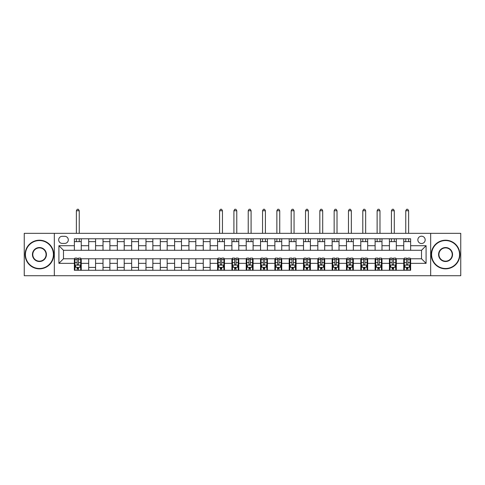 <?xml version="1.0" encoding="UTF-8"?>
<svg xmlns="http://www.w3.org/2000/svg" width="485" height="485" viewBox="0 0 485 485"><rect width="100%" height="100%" fill="white"/><g stroke="black" fill="none" stroke-linecap="round" stroke-linejoin="round"><path stroke-width="0.73" d="M421.513 236.201A3.668 3.668 0 0 0 417.846 239.863A3.668 3.668 0 0 0 421.513 243.531A3.668 3.668 0 0 0 425.175 239.863A3.668 3.668 0 0 0 421.513 236.201M430.674 275.722L460.75 275.722L460.75 233.333L430.674 233.333L430.674 275.722L54.326 275.722L54.326 233.333L24.25 233.333L24.25 275.722L54.326 275.722M62.232 243.415L64.747 243.415A3.553 3.553 0 0 0 68.3 239.863A3.553 3.553 0 0 0 64.747 236.316L62.232 236.316A3.553 3.553 0 0 0 58.679 239.863A3.553 3.553 0 0 0 62.232 243.415M430.674 233.333L54.326 233.333M74.375 263.349L58.909 263.349L58.909 245.707L74.375 245.707L74.375 250.29L63.486 250.29L63.486 258.766L74.375 258.766L74.375 270.284L410.625 270.284L410.625 258.766L421.513 258.766L421.513 250.29L410.625 250.29L410.625 245.707L426.091 245.707L426.091 263.349L410.625 263.349M410.625 245.707L410.625 238.778L74.375 238.778L74.375 245.707M403.75 238.778L403.75 250.29L410.625 250.29M403.75 250.29L74.375 250.29M74.375 258.766L74.945 258.766M77.121 258.766L78.497 258.766M80.674 258.766L81.25 258.766L81.25 270.284M218.153 258.766L81.25 258.766M220.329 258.766L221.706 258.766M223.882 258.766L224.458 258.766L224.458 270.284M232.473 258.766L224.458 258.766M234.655 258.766L236.025 258.766M238.202 258.766L238.778 258.766L238.778 270.284M246.798 258.766L238.778 258.766M248.975 258.766L250.345 258.766M252.527 258.766L253.097 258.766L253.097 270.284M261.118 258.766L253.097 258.766M263.294 258.766L264.671 258.766M266.847 258.766L267.417 258.766L267.417 270.284M275.438 258.766L267.417 258.766M277.614 258.766L278.99 258.766M281.167 258.766L281.736 258.766L281.736 270.284M289.757 258.766L281.736 258.766M291.934 258.766L293.31 258.766M295.486 258.766L296.062 258.766L296.062 270.284M304.077 258.766L296.062 258.766M306.259 258.766L307.629 258.766M309.806 258.766L310.382 258.766L310.382 270.284M318.403 258.766L310.382 258.766M320.579 258.766L321.955 258.766M324.132 258.766L324.701 258.766L324.701 270.284M332.722 258.766L324.701 258.766M334.899 258.766L336.275 258.766M338.451 258.766L339.021 258.766L339.021 270.284M347.042 258.766L339.021 258.766M349.218 258.766L350.594 258.766M352.771 258.766L353.341 258.766L353.341 270.284M361.361 258.766L353.341 258.766M363.538 258.766L364.914 258.766M367.09 258.766L367.666 258.766L367.666 270.284M375.687 258.766L367.666 258.766M377.863 258.766L379.234 258.766M381.41 258.766L381.986 258.766L381.986 270.284M390.007 258.766L381.986 258.766M392.183 258.766L393.559 258.766M395.736 258.766L396.306 258.766L396.306 270.284M404.326 258.766L396.306 258.766M406.503 258.766L407.879 258.766M410.055 258.766L410.625 258.766M81.25 238.778L81.25 250.29M74.375 241.639L81.25 241.639M74.375 267.417L74.945 267.417M77.121 267.417L78.497 267.417M80.674 267.417L81.25 267.417M88.694 258.766L88.694 270.284M88.694 238.778L88.694 250.29M95.569 238.778L95.569 250.29M88.694 241.639L95.569 241.639M95.569 258.766L95.569 270.284M88.694 267.417L95.569 267.417M103.014 258.766L103.014 270.284M109.889 258.766L109.889 270.284M103.014 267.417L109.889 267.417M103.014 238.778L103.014 250.29M109.889 238.778L109.889 250.29M103.014 241.639L109.889 241.639M117.334 258.766L117.334 270.284M124.208 258.766L124.208 270.284M117.334 267.417L124.208 267.417M117.334 238.778L117.334 250.29M124.208 238.778L124.208 250.29M117.334 241.639L124.208 241.639M131.659 258.766L131.659 270.284M138.528 258.766L138.528 270.284M131.659 267.417L138.528 267.417M131.659 238.778L131.659 250.29M138.528 238.778L138.528 250.29M131.659 241.639L138.528 241.639M145.979 258.766L145.979 270.284M152.854 258.766L152.854 270.284M145.979 267.417L152.854 267.417M145.979 238.778L145.979 250.29M152.854 238.778L152.854 250.29M145.979 241.639L152.854 241.639M160.299 258.766L160.299 270.284M167.173 258.766L167.173 270.284M160.299 267.417L167.173 267.417M160.299 238.778L160.299 250.29M167.173 238.778L167.173 250.29M160.299 241.639L167.173 241.639M174.618 258.766L174.618 270.284M181.493 258.766L181.493 270.284M174.618 267.417L181.493 267.417M174.618 238.778L174.618 250.29M181.493 238.778L181.493 250.29M174.618 241.639L181.493 241.639M188.938 258.766L188.938 270.284M195.813 258.766L195.813 270.284M188.938 267.417L195.813 267.417M188.938 238.778L188.938 250.29M195.813 238.778L195.813 250.29M188.938 241.639L195.813 241.639M203.263 258.766L203.263 270.284M210.132 258.766L210.132 270.284M203.263 267.417L210.132 267.417M203.263 238.778L203.263 250.29M210.132 238.778L210.132 250.29M203.263 241.639L210.132 241.639M217.583 258.766L217.583 270.284M217.583 267.417L218.153 267.417M220.329 267.417L221.706 267.417M223.882 267.417L224.458 267.417M217.583 238.778L217.583 250.29M224.458 238.778L224.458 250.29M217.583 241.639L224.458 241.639M231.903 258.766L231.903 270.284M231.903 267.417L232.473 267.417M234.655 267.417L236.025 267.417M238.202 267.417L238.778 267.417M231.903 238.778L231.903 250.29M238.778 238.778L238.778 250.29M231.903 241.639L238.778 241.639M246.222 258.766L246.222 270.284M246.222 267.417L246.798 267.417M248.975 267.417L250.345 267.417M252.527 267.417L253.097 267.417M246.222 238.778L246.222 250.29M253.097 238.778L253.097 250.29M246.222 241.639L253.097 241.639M260.542 258.766L260.542 270.284M260.542 267.417L261.118 267.417M263.294 267.417L264.671 267.417M266.847 267.417L267.417 267.417M260.542 238.778L260.542 250.29M267.417 238.778L267.417 250.29M260.542 241.639L267.417 241.639M274.868 258.766L274.868 270.284M274.868 267.417L275.438 267.417M277.614 267.417L278.99 267.417M281.167 267.417L281.736 267.417M274.868 238.778L274.868 250.29M281.736 238.778L281.736 250.29M274.868 241.639L281.736 241.639M289.187 258.766L289.187 270.284M289.187 267.417L289.757 267.417M291.934 267.417L293.31 267.417M295.486 267.417L296.062 267.417M289.187 238.778L289.187 250.29M296.062 238.778L296.062 250.29M289.187 241.639L296.062 241.639M303.507 258.766L303.507 270.284M303.507 267.417L304.077 267.417M306.259 267.417L307.629 267.417M309.806 267.417L310.382 267.417M303.507 238.778L303.507 250.29M310.382 238.778L310.382 250.29M303.507 241.639L310.382 241.639M317.827 258.766L317.827 270.284M317.827 267.417L318.403 267.417M320.579 267.417L321.955 267.417M324.132 267.417L324.701 267.417M317.827 238.778L317.827 250.29M324.701 238.778L324.701 250.29M317.827 241.639L324.701 241.639M332.146 258.766L332.146 270.284M332.146 267.417L332.722 267.417M334.899 267.417L336.275 267.417M338.451 267.417L339.021 267.417M332.146 238.778L332.146 250.29M339.021 238.778L339.021 250.29M332.146 241.639L339.021 241.639M346.472 258.766L346.472 270.284M346.472 267.417L347.042 267.417M349.218 267.417L350.594 267.417M352.771 267.417L353.341 267.417M346.472 238.778L346.472 250.29M353.341 238.778L353.341 250.29M346.472 241.639L353.341 241.639M360.791 258.766L360.791 270.284M360.791 267.417L361.361 267.417M363.538 267.417L364.914 267.417M367.09 267.417L367.666 267.417M360.791 238.778L360.791 250.29M367.666 238.778L367.666 250.29M360.791 241.639L367.666 241.639M375.111 258.766L375.111 270.284M375.111 267.417L375.687 267.417M377.863 267.417L379.234 267.417M381.41 267.417L381.986 267.417M375.111 238.778L375.111 250.29M381.986 238.778L381.986 250.29M375.111 241.639L381.986 241.639M389.431 258.766L389.431 270.284M389.431 267.417L390.007 267.417M392.183 267.417L393.559 267.417M395.736 267.417L396.306 267.417M389.431 238.778L389.431 250.29M396.306 238.778L396.306 250.29M389.431 241.639L396.306 241.639M403.75 258.766L403.75 270.284M403.75 267.417L404.326 267.417M406.503 267.417L407.879 267.417M410.055 267.417L410.625 267.417M403.75 241.639L410.625 241.639M63.486 250.29L58.909 245.707M63.486 258.766L58.909 263.349M426.091 245.707L421.513 250.29M426.091 263.349L421.513 258.766M77.121 268.793L78.497 268.793M74.945 259.517L77.121 259.517L77.121 258.081L74.945 258.081L74.945 265.071L76.09 267.362L79.528 267.362L80.674 265.071L80.674 258.081L78.497 258.081L78.497 259.517L80.674 259.517M80.674 265.071L80.674 270.284M74.945 265.071L74.945 270.284M78.497 267.362L78.497 270.284M77.121 270.284L77.121 267.362M77.121 259.517L77.121 264.21C77.582 265.095 78.036 265.095 78.497 264.21L78.497 259.517M79.243 241.639L79.243 238.778M79.243 233.333L79.243 210.763L76.375 210.763L76.375 233.333M76.375 241.639L76.375 238.778M76.375 210.763L77.236 209.277L78.382 209.277L79.243 210.763M39.431 240.554A13.98 13.98 0 0 0 25.45 254.528A13.98 13.98 0 0 0 39.431 268.508A13.98 13.98 0 0 0 53.405 254.528A13.98 13.98 0 0 0 39.431 240.554M39.431 268.848A14.32 14.32 0 0 1 25.111 254.528A14.32 14.32 0 0 1 39.431 240.208A14.32 14.32 0 0 1 53.75 254.528A14.32 14.32 0 0 1 39.431 268.848M39.431 247.538A6.99 6.99 0 0 1 46.421 254.528A6.99 6.99 0 0 1 39.431 261.518A6.99 6.99 0 0 1 32.44 254.528A6.99 6.99 0 0 1 39.431 247.538M39.431 261.173A6.644 6.644 0 0 0 46.075 254.528A6.644 6.644 0 0 0 39.431 247.883A6.644 6.644 0 0 0 32.786 254.528A6.644 6.644 0 0 0 39.431 261.173M445.57 240.554A13.98 13.98 0 0 0 431.595 254.528A13.98 13.98 0 0 0 445.57 268.508A13.98 13.98 0 0 0 459.55 254.528A13.98 13.98 0 0 0 445.57 240.554M445.57 268.848A14.32 14.32 0 0 1 431.25 254.528A14.32 14.32 0 0 1 445.57 240.208A14.32 14.32 0 0 1 459.889 254.528A14.32 14.32 0 0 1 445.57 268.848M445.57 247.538A6.99 6.99 0 0 1 452.56 254.528A6.99 6.99 0 0 1 445.57 261.518A6.99 6.99 0 0 1 438.579 254.528A6.99 6.99 0 0 1 445.57 247.538M445.57 261.173A6.644 6.644 0 0 0 452.214 254.528A6.644 6.644 0 0 0 445.57 247.883A6.644 6.644 0 0 0 438.925 254.528A6.644 6.644 0 0 0 445.57 261.173M220.329 268.793L221.706 268.793M218.153 259.517L220.329 259.517L220.329 258.081L218.153 258.081L218.153 265.071L219.299 267.362L222.736 267.362L223.882 265.071L223.882 258.081L221.706 258.081L221.706 259.517L223.882 259.517M223.882 265.071L223.882 270.284M218.153 265.071L218.153 270.284M221.706 267.362L221.706 270.284M220.329 270.284L220.329 267.362M220.329 259.517L220.329 264.21C220.79 265.095 221.245 265.095 221.706 264.21L221.706 259.517M222.451 241.639L222.451 238.778M222.451 233.333L222.451 210.763L219.584 210.763L219.584 233.333M219.584 241.639L219.584 238.778M219.584 210.763L220.445 209.277L221.59 209.277L222.451 210.763M234.655 268.793L236.025 268.793M232.473 259.517L234.655 259.517L234.655 258.081L232.473 258.081L232.473 265.071L233.618 267.362L237.056 267.362L238.202 265.071L238.202 258.081L236.025 258.081L236.025 259.517L238.202 259.517M238.202 265.071L238.202 270.284M232.473 265.071L232.473 270.284M236.025 267.362L236.025 270.284M234.655 270.284L234.655 267.362M234.655 259.517L234.655 264.21C235.11 265.095 235.571 265.095 236.025 264.21L236.025 259.517M236.771 241.639L236.771 238.778M236.771 233.333L236.771 210.763L233.909 210.763L233.909 233.333M233.909 241.639L233.909 238.778M233.909 210.763L234.764 209.277L235.91 209.277L236.771 210.763M248.975 268.793L250.345 268.793M246.798 259.517L248.975 259.517L248.975 258.081L246.798 258.081L246.798 265.071L247.944 267.362L251.382 267.362L252.527 265.071L252.527 258.081L250.345 258.081L250.345 259.517L252.527 259.517M252.527 265.071L252.527 270.284M246.798 265.071L246.798 270.284M250.345 267.362L250.345 270.284M248.975 270.284L248.975 267.362M248.975 259.517L248.975 264.21C249.429 265.095 249.89 265.095 250.345 264.21L250.345 259.517M251.091 241.639L251.091 238.778M251.091 233.333L251.091 210.763L248.229 210.763L248.229 233.333M248.229 241.639L248.229 238.778M248.229 210.763L249.09 209.277L250.236 209.277L251.091 210.763M263.294 268.793L264.671 268.793M261.118 259.517L263.294 259.517L263.294 258.081L261.118 258.081L261.118 265.071L262.264 267.362L265.701 267.362L266.847 265.071L266.847 258.081L264.671 258.081L264.671 259.517L266.847 259.517M266.847 265.071L266.847 270.284M261.118 265.071L261.118 270.284M264.671 267.362L264.671 270.284M263.294 270.284L263.294 267.362M263.294 259.517L263.294 264.21C263.749 265.095 264.21 265.095 264.671 264.21L264.671 259.517M265.416 241.639L265.416 238.778M265.416 233.333L265.416 210.763L262.549 210.763L262.549 233.333M262.549 241.639L262.549 238.778M262.549 210.763L263.41 209.277L264.555 209.277L265.416 210.763M277.614 268.793L278.99 268.793M275.438 259.517L277.614 259.517L277.614 258.081L275.438 258.081L275.438 265.071L276.583 267.362L280.021 267.362L281.167 265.071L281.167 258.081L278.99 258.081L278.99 259.517L281.167 259.517M281.167 265.071L281.167 270.284M275.438 265.071L275.438 270.284M278.99 267.362L278.99 270.284M277.614 270.284L277.614 267.362M277.614 259.517L277.614 264.21C278.075 265.095 278.529 265.095 278.99 264.21L278.99 259.517M279.736 241.639L279.736 238.778M279.736 233.333L279.736 210.763L276.868 210.763L276.868 233.333M276.868 241.639L276.868 238.778M276.868 210.763L277.729 209.277L278.875 209.277L279.736 210.763M291.934 268.793L293.31 268.793M289.757 259.517L291.934 259.517L291.934 258.081L289.757 258.081L289.757 265.071L290.903 267.362L294.34 267.362L295.486 265.071L295.486 258.081L293.31 258.081L293.31 259.517L295.486 259.517M295.486 265.071L295.486 270.284M289.757 265.071L289.757 270.284M293.31 267.362L293.31 270.284M291.934 270.284L291.934 267.362M291.934 259.517L291.934 264.21C292.394 265.095 292.849 265.095 293.31 264.21L293.31 259.517M294.055 241.639L294.055 238.778M294.055 233.333L294.055 210.763L291.188 210.763L291.188 233.333M291.188 241.639L291.188 238.778M291.188 210.763L292.049 209.277L293.195 209.277L294.055 210.763M306.259 268.793L307.629 268.793M304.077 259.517L306.259 259.517L306.259 258.081L304.077 258.081L304.077 265.071L305.223 267.362L308.66 267.362L309.806 265.071L309.806 258.081L307.629 258.081L307.629 259.517L309.806 259.517M309.806 265.071L309.806 270.284M304.077 265.071L304.077 270.284M307.629 267.362L307.629 270.284M306.259 270.284L306.259 267.362M306.259 259.517L306.259 264.21C306.714 265.095 307.175 265.095 307.629 264.21L307.629 259.517M308.375 241.639L308.375 238.778M308.375 233.333L308.375 210.763L305.514 210.763L305.514 233.333M305.514 241.639L305.514 238.778M305.514 210.763L306.368 209.277L307.514 209.277L308.375 210.763M320.579 268.793L321.955 268.793M318.403 259.517L320.579 259.517L320.579 258.081L318.403 258.081L318.403 265.071L319.548 267.362L322.986 267.362L324.132 265.071L324.132 258.081L321.955 258.081L321.955 259.517L324.132 259.517M324.132 265.071L324.132 270.284M318.403 265.071L318.403 270.284M321.955 267.362L321.955 270.284M320.579 270.284L320.579 267.362M320.579 259.517L320.579 264.21C321.034 265.095 321.494 265.095 321.955 264.21L321.955 259.517M322.695 241.639L322.695 238.778M322.695 233.333L322.695 210.763L319.833 210.763L319.833 233.333M319.833 241.639L319.833 238.778M319.833 210.763L320.694 209.277L321.84 209.277L322.695 210.763M334.899 268.793L336.275 268.793M332.722 259.517L334.899 259.517L334.899 258.081L332.722 258.081L332.722 265.071L333.868 267.362L337.305 267.362L338.451 265.071L338.451 258.081L336.275 258.081L336.275 259.517L338.451 259.517M338.451 265.071L338.451 270.284M332.722 265.071L332.722 270.284M336.275 267.362L336.275 270.284M334.899 270.284L334.899 267.362M334.899 259.517L334.899 264.21C335.353 265.095 335.814 265.095 336.275 264.21L336.275 259.517M337.02 241.639L337.02 238.778M337.02 233.333L337.02 210.763L334.153 210.763L334.153 233.333M334.153 241.639L334.153 238.778M334.153 210.763L335.014 209.277L336.16 209.277L337.02 210.763M349.218 268.793L350.594 268.793M347.042 259.517L349.218 259.517L349.218 258.081L347.042 258.081L347.042 265.071L348.188 267.362L351.625 267.362L352.771 265.071L352.771 258.081L350.594 258.081L350.594 259.517L352.771 259.517M352.771 265.071L352.771 270.284M347.042 265.071L347.042 270.284M350.594 267.362L350.594 270.284M349.218 270.284L349.218 267.362M349.218 259.517L349.218 264.21C349.679 265.095 350.134 265.095 350.594 264.21L350.594 259.517M351.34 241.639L351.34 238.778M351.34 233.333L351.34 210.763L348.472 210.763L348.472 233.333M348.472 241.639L348.472 238.778M348.472 210.763L349.333 209.277L350.479 209.277L351.34 210.763M363.538 268.793L364.914 268.793M361.361 259.517L363.538 259.517L363.538 258.081L361.361 258.081L361.361 265.071L362.507 267.362L365.945 267.362L367.09 265.071L367.09 258.081L364.914 258.081L364.914 259.517L367.09 259.517M367.09 265.071L367.09 270.284M361.361 265.071L361.361 270.284M364.914 267.362L364.914 270.284M363.538 270.284L363.538 267.362M363.538 259.517L363.538 264.21C363.999 265.095 364.453 265.095 364.914 264.21L364.914 259.517M365.66 241.639L365.66 238.778M365.66 233.333L365.66 210.763L362.798 210.763L362.798 233.333M362.798 241.639L362.798 238.778M362.798 210.763L363.653 209.277L364.799 209.277L365.66 210.763M377.863 268.793L379.234 268.793M375.687 259.517L377.863 259.517L377.863 258.081L375.687 258.081L375.687 265.071L376.827 267.362L380.264 267.362L381.41 265.071L381.41 258.081L379.234 258.081L379.234 259.517L381.41 259.517M381.41 265.071L381.41 270.284M375.687 265.071L375.687 270.284M379.234 267.362L379.234 270.284M377.863 270.284L377.863 267.362M377.863 259.517L377.863 264.21C378.318 265.095 378.779 265.095 379.234 264.21L379.234 259.517M379.979 241.639L379.979 238.778M379.979 233.333L379.979 210.763L377.118 210.763L377.118 233.333M377.118 241.639L377.118 238.778M377.118 210.763L377.973 209.277L379.118 209.277L379.979 210.763M392.183 268.793L393.559 268.793M390.007 259.517L392.183 259.517L392.183 258.081L390.007 258.081L390.007 265.071L391.152 267.362L394.59 267.362L395.736 265.071L395.736 258.081L393.559 258.081L393.559 259.517L395.736 259.517M395.736 265.071L395.736 270.284M390.007 265.071L390.007 270.284M393.559 267.362L393.559 270.284M392.183 270.284L392.183 267.362M392.183 259.517L392.183 264.21C392.638 265.095 393.099 265.095 393.559 264.21L393.559 259.517M394.299 241.639L394.299 238.778M394.299 233.333L394.299 210.763L391.437 210.763L391.437 233.333M391.437 241.639L391.437 238.778M391.437 210.763L392.298 209.277L393.444 209.277L394.299 210.763M406.503 268.793L407.879 268.793M404.326 259.517L406.503 259.517L406.503 258.081L404.326 258.081L404.326 265.071L405.472 267.362L408.91 267.362L410.055 265.071L410.055 258.081L407.879 258.081L407.879 259.517L410.055 259.517M410.055 265.071L410.055 270.284M404.326 265.071L404.326 270.284M407.879 267.362L407.879 270.284M406.503 270.284L406.503 267.362M406.503 259.517L406.503 264.21C406.957 265.095 407.418 265.095 407.879 264.21L407.879 259.517M408.625 241.639L408.625 238.778M408.625 233.333L408.625 210.763L405.757 210.763L405.757 233.333M405.757 241.639L405.757 238.778M405.757 210.763L406.618 209.277L407.764 209.277L408.625 210.763M88.694 263.349L81.25 263.349M88.694 245.707L81.25 245.707M103.014 245.707L95.569 245.707M103.014 263.349L95.569 263.349M117.334 245.707L109.889 245.707M117.334 263.349L109.889 263.349M131.659 245.707L124.208 245.707M131.659 263.349L124.208 263.349M145.979 245.707L138.528 245.707M145.979 263.349L138.528 263.349M160.299 245.707L152.854 245.707M160.299 263.349L152.854 263.349M174.618 245.707L167.173 245.707M174.618 263.349L167.173 263.349M188.938 245.707L181.493 245.707M188.938 263.349L181.493 263.349M203.263 245.707L195.813 245.707M203.263 263.349L195.813 263.349M217.583 245.707L210.132 245.707M217.583 263.349L210.132 263.349M231.903 245.707L224.458 245.707M231.903 263.349L224.458 263.349M246.222 245.707L238.778 245.707M246.222 263.349L238.778 263.349M260.542 245.707L253.097 245.707M260.542 263.349L253.097 263.349M274.868 245.707L267.417 245.707M274.868 263.349L267.417 263.349M289.187 245.707L281.736 245.707M289.187 263.349L281.736 263.349M303.507 245.707L296.062 245.707M303.507 263.349L296.062 263.349M317.827 245.707L310.382 245.707M317.827 263.349L310.382 263.349M332.146 245.707L324.701 245.707M332.146 263.349L324.701 263.349M346.472 245.707L339.021 245.707M346.472 263.349L339.021 263.349M360.791 245.707L353.341 245.707M360.791 263.349L353.341 263.349M375.111 245.707L367.666 245.707M375.111 263.349L367.666 263.349M389.431 245.707L381.986 245.707M389.431 263.349L381.986 263.349M403.75 245.707L396.306 245.707M403.75 263.349L396.306 263.349M74.975 265.125L80.643 265.125M80.674 267.223L79.595 267.223M76.024 267.223L74.945 267.223M78.497 262.591L80.674 262.591M74.945 262.591L77.121 262.591M77.121 268.066L78.497 268.066M218.183 265.125L223.852 265.125M223.882 267.223L222.803 267.223M219.232 267.223L218.153 267.223M221.706 262.591L223.882 262.591M218.153 262.591L220.329 262.591M220.329 268.066L221.706 268.066M232.503 265.125L238.177 265.125M238.202 267.223L237.129 267.223M233.552 267.223L232.473 267.223M236.025 262.591L238.202 262.591M232.473 262.591L234.655 262.591M234.655 268.066L236.025 268.066M246.823 265.125L252.497 265.125M252.527 267.223L251.448 267.223M247.871 267.223L246.798 267.223M250.345 262.591L252.527 262.591M246.798 262.591L248.975 262.591M248.975 268.066L250.345 268.066M261.148 265.125L266.817 265.125M266.847 267.223L265.768 267.223M262.197 267.223L261.118 267.223M264.671 262.591L266.847 262.591M261.118 262.591L263.294 262.591M263.294 268.066L264.671 268.066M275.468 265.125L281.136 265.125M281.167 267.223L280.087 267.223M276.517 267.223L275.438 267.223M278.99 262.591L281.167 262.591M275.438 262.591L277.614 262.591M277.614 268.066L278.99 268.066M289.787 265.125L295.456 265.125M295.486 267.223L294.413 267.223M290.836 267.223L289.757 267.223M293.31 262.591L295.486 262.591M289.757 262.591L291.934 262.591M291.934 268.066L293.31 268.066M304.107 265.125L309.782 265.125M309.806 267.223L308.733 267.223M305.156 267.223L304.077 267.223M307.629 262.591L309.806 262.591M304.077 262.591L306.259 262.591M306.259 268.066L307.629 268.066M318.427 265.125L324.101 265.125M324.132 267.223L323.052 267.223M319.476 267.223L318.403 267.223M321.955 262.591L324.132 262.591M318.403 262.591L320.579 262.591M320.579 268.066L321.955 268.066M332.752 265.125L338.421 265.125M338.451 267.223L337.372 267.223M333.801 267.223L332.722 267.223M336.275 262.591L338.451 262.591M332.722 262.591L334.899 262.591M334.899 268.066L336.275 268.066M347.072 265.125L352.74 265.125M352.771 267.223L351.692 267.223M348.121 267.223L347.042 267.223M350.594 262.591L352.771 262.591M347.042 262.591L349.218 262.591M349.218 268.066L350.594 268.066M361.392 265.125L367.06 265.125M367.09 267.223L366.017 267.223M362.44 267.223L361.361 267.223M364.914 262.591L367.09 262.591M361.361 262.591L363.538 262.591M363.538 268.066L364.914 268.066M375.711 265.125L381.386 265.125M381.41 267.223L380.337 267.223M376.76 267.223L375.687 267.223M379.234 262.591L381.41 262.591M375.687 262.591L377.863 262.591M377.863 268.066L379.234 268.066M390.031 265.125L395.705 265.125M395.736 267.223L394.657 267.223M391.08 267.223L390.007 267.223M393.559 262.591L395.736 262.591M390.007 262.591L392.183 262.591M392.183 268.066L393.559 268.066M404.357 265.125L410.025 265.125M410.055 267.223L408.976 267.223M405.405 267.223L404.326 267.223M407.879 262.591L410.055 262.591M404.326 262.591L406.503 262.591M406.503 268.066L407.879 268.066"/></g></svg>
